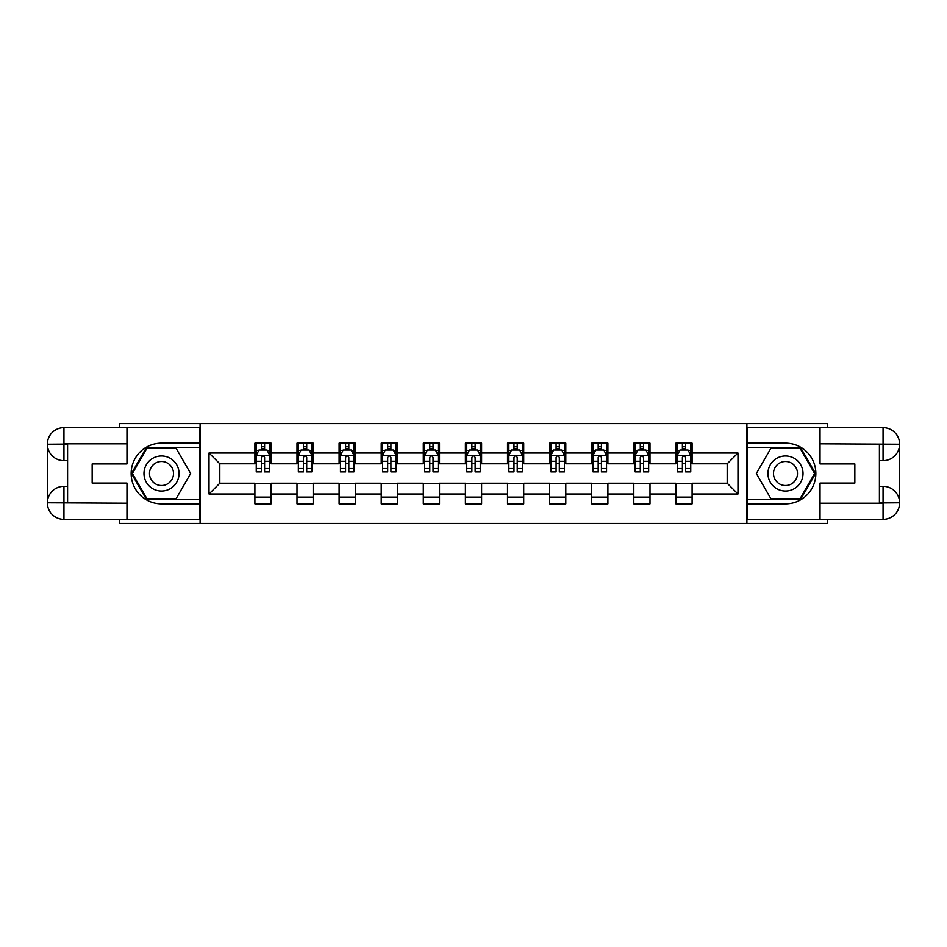 <?xml version="1.0" encoding="UTF-8"?>
<svg xmlns="http://www.w3.org/2000/svg" width="947" height="947" viewBox="0 0 947 947"><rect width="100%" height="100%" fill="white"/><g stroke="black" fill="none" stroke-linecap="round" stroke-linejoin="round"><path stroke-width="1.42" d="M119.677 519.382L119.677 523.431L827.323 523.431L827.323 519.382M827.323 427.618L827.323 423.569L746.899 423.569L746.899 523.431M746.899 423.569L119.677 423.569L119.677 427.618M200.101 523.431L200.101 423.569M692.103 452.986L692.103 443.137L675.909 443.137L675.909 452.986L650.009 452.986L650.009 443.137L633.815 443.137L633.815 452.986L607.903 452.986L607.903 443.137L591.709 443.137L591.709 452.986L565.797 452.986L565.797 443.137L549.603 443.137L549.603 452.986L523.703 452.986L523.703 443.137L507.509 443.137L507.509 452.986L481.597 452.986L481.597 443.137L465.403 443.137L465.403 452.986L439.491 452.986L439.491 443.137L423.297 443.137L423.297 452.986L397.397 452.986L397.397 443.137L381.203 443.137L381.203 452.986L355.291 452.986L355.291 443.137L339.097 443.137L339.097 452.986L313.185 452.986L313.185 443.137L296.991 443.137L296.991 452.986L271.091 452.986L271.091 443.137L254.897 443.137L254.897 452.986L209.015 452.986L209.015 494.014L219.811 483.219L254.897 483.219L254.897 503.863L271.091 503.863L271.091 483.219L296.991 483.219L296.991 503.863L313.185 503.863L313.185 483.219L339.097 483.219L339.097 503.863L355.291 503.863L355.291 483.219L381.203 483.219L381.203 503.863L397.397 503.863L397.397 483.219L423.297 483.219L423.297 503.863L439.491 503.863L439.491 483.219L465.403 483.219L465.403 503.863L481.597 503.863L481.597 483.219L507.509 483.219L507.509 503.863L523.703 503.863L523.703 483.219L549.603 483.219L549.603 503.863L565.797 503.863L565.797 483.219L591.709 483.219L591.709 503.863L607.903 503.863L607.903 483.219L633.815 483.219L633.815 503.863L650.009 503.863L650.009 483.219L675.909 483.219L675.909 503.863L692.103 503.863L692.103 483.219L727.189 483.219L727.189 463.781L692.103 463.781L692.103 452.986L737.985 452.986L737.985 494.014L692.103 494.014M675.909 494.014L650.009 494.014M633.815 494.014L607.903 494.014M591.709 494.014L565.797 494.014M549.603 494.014L523.703 494.014M507.509 494.014L481.597 494.014M465.403 494.014L439.491 494.014M423.297 494.014L397.397 494.014M381.203 494.014L355.291 494.014M339.097 494.014L313.185 494.014M296.991 494.014L271.091 494.014M254.897 494.014L209.015 494.014M675.909 452.986L675.909 463.781L650.009 463.781L650.009 452.986M633.815 452.986L633.815 463.781L607.903 463.781L607.903 452.986M591.709 452.986L591.709 463.781L565.797 463.781L565.797 452.986M549.603 452.986L549.603 463.781L523.703 463.781L523.703 452.986M507.509 452.986L507.509 463.781L481.597 463.781L481.597 452.986M465.403 452.986L465.403 463.781L439.491 463.781L439.491 452.986M423.297 452.986L423.297 463.781L397.397 463.781L397.397 452.986M381.203 452.986L381.203 463.781L355.291 463.781L355.291 452.986M339.097 452.986L339.097 463.781L313.185 463.781L313.185 452.986M296.991 452.986L296.991 463.781L271.091 463.781L271.091 452.986M254.897 452.986L254.897 463.781L219.811 463.781L209.015 452.986M219.811 463.781L219.811 483.219M737.985 494.014L727.189 483.219M727.189 463.781L737.985 452.986M254.897 449.884L256.246 449.884M261.372 449.884L264.604 449.884M269.741 449.884L271.091 449.884M254.897 463.509L256.246 463.509M261.372 463.509L264.604 463.509M269.741 463.509L271.091 463.509M254.897 483.491L271.091 483.491M254.897 497.116L271.091 497.116M296.991 483.491L313.185 483.491M296.991 497.116L313.185 497.116M296.991 449.884L298.341 449.884M303.466 449.884L306.71 449.884M311.835 449.884L313.185 449.884M296.991 463.509L298.341 463.509M303.466 463.509L306.71 463.509M311.835 463.509L313.185 463.509M339.097 483.491L355.291 483.491M339.097 497.116L355.291 497.116M339.097 449.884L340.447 449.884M345.572 449.884L348.816 449.884M353.941 449.884L355.291 449.884M339.097 463.509L340.447 463.509M345.572 463.509L348.816 463.509M353.941 463.509L355.291 463.509M381.203 483.491L397.397 483.491M381.203 497.116L397.397 497.116M381.203 449.884L382.552 449.884M387.678 449.884L390.91 449.884M396.047 449.884L397.397 449.884M381.203 463.509L382.552 463.509M387.678 463.509L390.91 463.509M396.047 463.509L397.397 463.509M423.297 483.491L439.491 483.491M423.297 497.116L439.491 497.116M423.297 449.884L424.647 449.884M429.784 449.884L433.016 449.884M438.141 449.884L439.491 449.884M423.297 463.509L424.647 463.509M429.784 463.509L433.016 463.509M438.141 463.509L439.491 463.509M465.403 483.491L481.597 483.491M465.403 497.116L481.597 497.116M465.403 449.884L466.753 449.884M471.878 449.884L475.122 449.884M480.247 449.884L481.597 449.884M465.403 463.509L466.753 463.509M471.878 463.509L475.122 463.509M480.247 463.509L481.597 463.509M507.509 483.491L523.703 483.491M507.509 497.116L523.703 497.116M507.509 449.884L508.859 449.884M513.984 449.884L517.216 449.884M522.353 449.884L523.703 449.884M507.509 463.509L508.859 463.509M513.984 463.509L517.216 463.509M522.353 463.509L523.703 463.509M549.603 483.491L565.797 483.491M549.603 497.116L565.797 497.116M549.603 449.884L550.953 449.884M556.09 449.884L559.322 449.884M564.448 449.884L565.797 449.884M549.603 463.509L550.953 463.509M556.09 463.509L559.322 463.509M564.448 463.509L565.797 463.509M591.709 483.491L607.903 483.491M591.709 497.116L607.903 497.116M591.709 449.884L593.059 449.884M598.184 449.884L601.428 449.884M606.553 449.884L607.903 449.884M591.709 463.509L593.059 463.509M598.184 463.509L601.428 463.509M606.553 463.509L607.903 463.509M633.815 483.491L650.009 483.491M633.815 497.116L650.009 497.116M633.815 449.884L635.165 449.884M640.29 449.884L643.534 449.884M648.659 449.884L650.009 449.884M633.815 463.509L635.165 463.509M640.29 463.509L643.534 463.509M648.659 463.509L650.009 463.509M675.909 483.491L692.103 483.491M675.909 497.116L692.103 497.116M675.909 449.884L677.259 449.884M682.396 449.884L685.628 449.884M690.754 449.884L692.103 449.884M675.909 463.509L677.259 463.509M682.396 463.509L685.628 463.509M690.754 463.509L692.103 463.509M264.604 446.641L261.372 446.641M269.741 468.493L264.604 468.493L264.604 471.878L269.741 471.878L269.741 455.412L267.042 450.014L258.945 450.014L256.246 455.412L256.246 471.878L261.372 471.878L261.372 468.493L256.246 468.493M256.246 455.412L256.246 443.137M269.741 455.412L269.741 443.137M261.372 450.014L261.372 443.137M264.604 443.137L264.604 450.014M264.604 468.493L264.604 457.437C263.526 455.365 262.449 455.365 261.372 457.437L261.372 468.493M170.282 458.312A17.543 17.543 0 0 0 146.323 464.728A17.543 17.543 0 0 0 152.739 488.688A17.543 17.543 0 0 0 176.698 482.272A17.543 17.543 0 0 0 170.282 458.312M167.512 463.095A12.015 12.015 0 0 0 151.106 467.498A12.015 12.015 0 0 0 155.509 483.905A12.015 12.015 0 0 0 171.916 479.502A12.015 12.015 0 0 0 167.512 463.095M176.083 498.738L146.939 498.738L132.379 473.5L146.939 448.262L176.083 448.262L190.655 473.5L176.083 498.738M794.261 458.312A17.543 17.543 0 0 0 770.302 464.728A17.543 17.543 0 0 0 776.718 488.688A17.543 17.543 0 0 0 800.677 482.272A17.543 17.543 0 0 0 794.261 458.312M791.491 463.095A12.015 12.015 0 0 0 775.084 467.498A12.015 12.015 0 0 0 779.488 483.905A12.015 12.015 0 0 0 795.894 479.502A12.015 12.015 0 0 0 791.491 463.095M800.061 498.738L770.917 498.738L756.345 473.5L770.917 448.262L800.061 448.262L814.621 473.5L800.061 498.738M67.592 460.68L63.946 460.68A16.596 16.596 0 0 1 47.35 444.214A16.596 16.596 0 0 1 63.946 427.618L199.841 427.618L199.841 443.137L161.511 443.137A30.363 30.363 0 0 0 131.148 473.5A30.363 30.363 0 0 0 161.511 503.863L199.841 503.863L199.841 519.382L63.946 519.382A16.596 16.596 0 0 1 47.35 502.786A16.596 16.596 0 0 1 63.946 486.32L67.592 486.32M199.841 503.863L199.841 443.137M126.969 427.618L126.969 463.923L92.155 463.923L92.155 483.077L126.969 483.077L126.969 519.382M126.969 443.812L63.946 443.812L63.946 460.68A16.596 16.596 0 0 1 47.35 444.214L47.35 502.786L126.969 503.188M63.946 503.188L63.946 519.382A16.596 16.596 0 0 1 47.35 502.786A16.596 16.596 0 0 1 63.946 486.32L63.946 502.514L67.592 502.514L67.592 444.486L63.946 444.486M199.841 447.458L146.477 447.458L131.444 473.5L146.477 499.543L199.841 499.543M63.946 460.68A16.596 16.596 0 0 1 47.35 444.214L63.52 444.096M879.408 486.32L883.054 486.32A16.596 16.596 0 0 1 899.65 502.786A16.596 16.596 0 0 1 883.054 519.382L747.159 519.382L747.159 503.863L785.489 503.863A30.363 30.363 0 0 0 815.852 473.5A30.363 30.363 0 0 0 785.489 443.137L747.159 443.137L747.159 427.618L883.054 427.618A16.596 16.596 0 0 1 899.65 444.214A16.596 16.596 0 0 1 883.054 460.68L879.408 460.68M747.159 443.137L747.159 503.863M820.031 519.382L820.031 483.077L854.845 483.077L854.845 463.923L820.031 463.923L820.031 427.618M820.031 503.188L883.054 503.188L883.054 486.32A16.596 16.596 0 0 1 899.65 502.786L899.65 444.214L820.031 443.812M883.054 443.812L883.054 427.618A16.596 16.596 0 0 1 899.65 444.214A16.596 16.596 0 0 1 883.054 460.68L883.054 444.486L879.408 444.486L879.408 502.514L883.054 502.514M747.159 499.543L800.523 499.543L815.556 473.5L800.523 447.458L747.159 447.458M883.054 486.32A16.596 16.596 0 0 1 899.65 502.786L883.48 502.904M306.71 446.641L303.466 446.641M311.835 468.493L306.71 468.493L306.71 471.878L311.835 471.878L311.835 455.412L309.136 450.014L301.039 450.014L298.341 455.412L298.341 471.878L303.466 471.878L303.466 468.493L298.341 468.493M298.341 455.412L298.341 443.137M311.835 455.412L311.835 443.137M303.466 450.014L303.466 443.137M306.71 443.137L306.71 450.014M306.71 468.493L306.71 457.437C305.632 455.365 304.555 455.365 303.466 457.437L303.466 468.493M348.816 446.641L345.572 446.641M353.941 468.493L348.816 468.493L348.816 471.878L353.941 471.878L353.941 455.412L351.242 450.014L343.145 450.014L340.447 455.412L340.447 471.878L345.572 471.878L345.572 468.493L340.447 468.493M340.447 455.412L340.447 443.137M353.941 455.412L353.941 443.137M345.572 450.014L345.572 443.137M348.816 443.137L348.816 450.014M348.816 468.493L348.816 457.437C347.738 455.365 346.649 455.365 345.572 457.437L345.572 468.493M390.91 446.641L387.678 446.641M396.047 468.493L390.91 468.493L390.91 471.878L396.047 471.878L396.047 455.412L393.348 450.014L385.251 450.014L382.552 455.412L382.552 471.878L387.678 471.878L387.678 468.493L382.552 468.493M382.552 455.412L382.552 443.137M396.047 455.412L396.047 443.137M387.678 450.014L387.678 443.137M390.91 443.137L390.91 450.014M390.91 468.493L390.91 457.437C389.833 455.365 388.755 455.365 387.678 457.437L387.678 468.493M433.016 446.641L429.784 446.641M438.141 468.493L433.016 468.493L433.016 471.878L438.141 471.878L438.141 455.412L435.442 450.014L427.346 450.014L424.647 455.412L424.647 471.878L429.784 471.878L429.784 468.493L424.647 468.493M424.647 455.412L424.647 443.137M438.141 455.412L438.141 443.137M429.784 450.014L429.784 443.137M433.016 443.137L433.016 450.014M433.016 468.493L433.016 457.437C431.939 455.365 430.861 455.365 429.784 457.437L429.784 468.493M475.122 446.641L471.878 446.641M480.247 468.493L475.122 468.493L475.122 471.878L480.247 471.878L480.247 455.412L477.548 450.014L469.452 450.014L466.753 455.412L466.753 471.878L471.878 471.878L471.878 468.493L466.753 468.493M466.753 455.412L466.753 443.137M480.247 455.412L480.247 443.137M471.878 450.014L471.878 443.137M475.122 443.137L475.122 450.014M475.122 468.493L475.122 457.437C474.045 455.365 472.967 455.365 471.878 457.437L471.878 468.493M517.216 446.641L513.984 446.641M522.353 468.493L517.216 468.493L517.216 471.878L522.353 471.878L522.353 455.412L519.654 450.014L511.558 450.014L508.859 455.412L508.859 471.878L513.984 471.878L513.984 468.493L508.859 468.493M508.859 455.412L508.859 443.137M522.353 455.412L522.353 443.137M513.984 450.014L513.984 443.137M517.216 443.137L517.216 450.014M517.216 468.493L517.216 457.437C516.139 455.365 515.061 455.365 513.984 457.437L513.984 468.493M559.322 446.641L556.09 446.641M564.448 468.493L559.322 468.493L559.322 471.878L564.448 471.878L564.448 455.412L561.749 450.014L553.652 450.014L550.953 455.412L550.953 471.878L556.09 471.878L556.09 468.493L550.953 468.493M550.953 455.412L550.953 443.137M564.448 455.412L564.448 443.137M556.09 450.014L556.09 443.137M559.322 443.137L559.322 450.014M559.322 468.493L559.322 457.437C558.245 455.365 557.167 455.365 556.09 457.437L556.09 468.493M601.428 446.641L598.184 446.641M606.553 468.493L601.428 468.493L601.428 471.878L606.553 471.878L606.553 455.412L603.855 450.014L595.758 450.014L593.059 455.412L593.059 471.878L598.184 471.878L598.184 468.493L593.059 468.493M593.059 455.412L593.059 443.137M606.553 455.412L606.553 443.137M598.184 450.014L598.184 443.137M601.428 443.137L601.428 450.014M601.428 468.493L601.428 457.437C600.351 455.365 599.273 455.365 598.184 457.437L598.184 468.493M643.534 446.641L640.29 446.641M648.659 468.493L643.534 468.493L643.534 471.878L648.659 471.878L648.659 455.412L645.961 450.014L637.864 450.014L635.165 455.412L635.165 471.878L640.29 471.878L640.29 468.493L635.165 468.493M635.165 455.412L635.165 443.137M648.659 455.412L648.659 443.137M640.29 450.014L640.29 443.137M643.534 443.137L643.534 450.014M643.534 468.493L643.534 457.437C642.445 455.365 641.368 455.365 640.29 457.437L640.29 468.493M685.628 446.641L682.396 446.641M690.754 468.493L685.628 468.493L685.628 471.878L690.754 471.878L690.754 455.412L688.055 450.014L679.958 450.014L677.259 455.412L677.259 471.878L682.396 471.878L682.396 468.493L677.259 468.493M677.259 455.412L677.259 443.137M690.754 455.412L690.754 443.137M682.396 450.014L682.396 443.137M685.628 443.137L685.628 450.014M685.628 468.493L685.628 457.437C684.551 455.365 683.474 455.365 682.396 457.437L682.396 468.493M269.67 455.282L256.306 455.282M256.246 450.346L258.78 450.346M267.196 450.346L269.741 450.346M261.372 461.26L256.246 461.26M269.741 461.26L264.604 461.26M264.604 448.369L261.372 448.369M47.35 502.786A16.596 16.596 0 0 1 63.946 486.32M47.35 444.214A16.596 16.596 0 0 1 63.946 427.618L63.946 443.812M899.65 444.214A16.596 16.596 0 0 1 883.054 460.68M899.65 502.786A16.596 16.596 0 0 1 883.054 519.382L883.054 503.188M311.776 455.282L298.412 455.282M298.341 450.346L300.886 450.346M309.302 450.346L311.835 450.346M303.466 461.26L298.341 461.26M311.835 461.26L306.71 461.26M306.71 448.369L303.466 448.369M353.87 455.282L340.518 455.282M340.447 450.346L342.98 450.346M351.408 450.346L353.941 450.346M345.572 461.26L340.447 461.26M353.941 461.26L348.816 461.26M348.816 448.369L345.572 448.369M395.976 455.282L382.612 455.282M382.552 450.346L385.086 450.346M393.502 450.346L396.047 450.346M387.678 461.26L382.552 461.26M396.047 461.26L390.91 461.26M390.91 448.369L387.678 448.369M438.082 455.282L424.718 455.282M424.647 450.346L427.192 450.346M435.608 450.346L438.141 450.346M429.784 461.26L424.647 461.26M438.141 461.26L433.016 461.26M433.016 448.369L429.784 448.369M480.176 455.282L466.824 455.282M466.753 450.346L469.286 450.346M477.714 450.346L480.247 450.346M471.878 461.26L466.753 461.26M480.247 461.26L475.122 461.26M475.122 448.369L471.878 448.369M522.282 455.282L508.918 455.282M508.859 450.346L511.392 450.346M519.808 450.346L522.353 450.346M513.984 461.26L508.859 461.26M522.353 461.26L517.216 461.26M517.216 448.369L513.984 448.369M564.388 455.282L551.024 455.282M550.953 450.346L553.498 450.346M561.914 450.346L564.448 450.346M556.09 461.26L550.953 461.26M564.448 461.26L559.322 461.26M559.322 448.369L556.09 448.369M606.482 455.282L593.13 455.282M593.059 450.346L595.592 450.346M604.02 450.346L606.553 450.346M598.184 461.26L593.059 461.26M606.553 461.26L601.428 461.26M601.428 448.369L598.184 448.369M648.588 455.282L635.224 455.282M635.165 450.346L637.698 450.346M646.114 450.346L648.659 450.346M640.29 461.26L635.165 461.26M648.659 461.26L643.534 461.26M643.534 448.369L640.29 448.369M690.694 455.282L677.33 455.282M677.259 450.346L679.804 450.346M688.22 450.346L690.754 450.346M682.396 461.26L677.259 461.26M690.754 461.26L685.628 461.26M685.628 448.369L682.396 448.369"/></g></svg>
